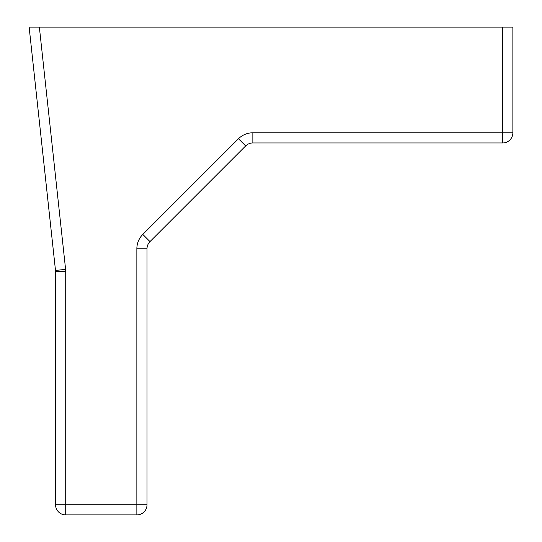 <?xml version="1.0" encoding="UTF-8"?>
<svg xmlns="http://www.w3.org/2000/svg" width="542" height="542" viewBox="0 0 542 542"><rect width="100%" height="100%" fill="white"/><g stroke="black" fill="none" stroke-linecap="round" stroke-linejoin="round"><path stroke-width="0.81" d="M502.705 27.1L39.356 27.1L65.602 269.36A20.325 20.325 0 0 1 65.718 271.549L65.718 504.738L55.555 504.738A10.162 10.162 0 0 0 65.718 514.9L65.718 504.738L136.855 504.738L136.855 514.9A10.162 10.162 0 0 0 147.017 504.738L136.855 504.738L136.855 248.785A20.325 20.325 0 0 1 142.81 234.415L238.48 138.745A20.325 20.325 0 0 1 252.85 132.79L502.705 132.79L502.705 142.952A10.162 10.162 0 0 0 512.867 132.79L502.705 132.79L502.705 27.1L512.867 27.1L512.867 132.79A10.162 10.162 0 0 1 502.705 142.952L252.85 142.952L252.85 132.79M65.602 269.36L55.494 270.451L29.133 27.1L39.356 27.1M55.494 270.451A10.162 10.162 0 0 1 55.555 271.549L55.555 504.738M65.718 514.9L136.855 514.9M147.017 504.738L147.017 248.785A10.162 10.162 0 0 1 149.992 241.603L142.81 234.415M238.48 138.745L245.668 145.927L149.992 241.603M245.668 145.927A10.162 10.162 0 0 1 252.85 142.952M55.555 271.549L65.718 271.549M136.855 248.785L147.017 248.785"/></g></svg>
